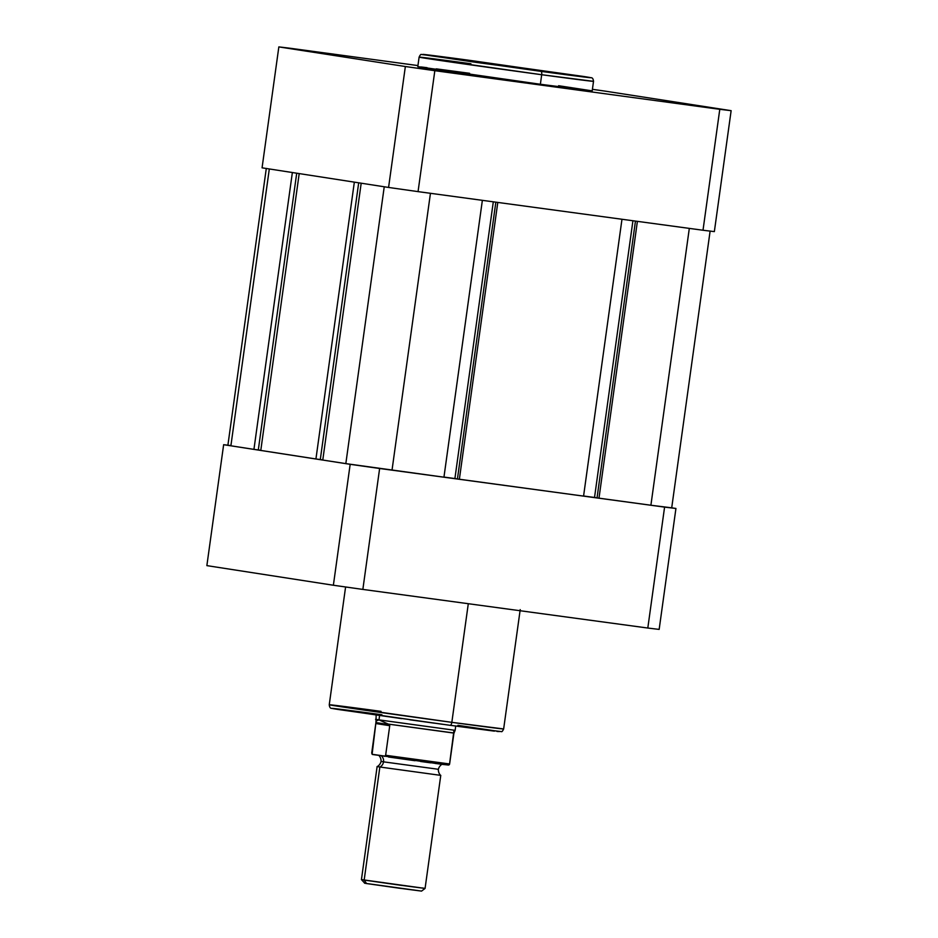 <?xml version="1.0" encoding="UTF-8"?>
<svg xmlns="http://www.w3.org/2000/svg" width="938" height="938" viewBox="0 0 938 938"><rect width="100%" height="100%" fill="white"/><g stroke="black" fill="none" stroke-linecap="round" stroke-linejoin="round"><path stroke-width="1.41" d="M311.627 51.332L333.998 54.545L311.627 51.332M426.567 69.154L448.939 72.367L426.567 69.154M685.432 104.235L707.803 107.448L685.432 104.235M540.851 71.347L429.967 55.647C405.779 51.883 448.833 57.511 472.658 60.771L590.752 77.69L476.563 62.436L424.797 54.814L445.878 57.195L583.542 76.459C607.73 80.234 564.676 74.594 540.851 71.347A3.213 1.301 97.7 0 1 541.695 74.723A3.213 1.301 -82.3 0 0 540.851 71.347M470.935 63.749C446.195 60.372 401.511 54.521 426.614 58.437L541.695 74.723A88.031 0.621 -172.1 0 1 419.11 57.136A88.031 0.621 -172.1 0 1 470.935 63.749M418.02 66.668L540.37 84.268A88.031 0.621 7.9 0 0 592.195 90.88L593.519 81.336A88.031 0.621 -172.1 0 1 541.695 74.723L593.519 81.336C593.215 78.792 592.37 77.596 590.975 77.725L472.658 60.771L421.408 54.486C420.916 54.076 420.154 54.955 419.11 57.136L417.785 66.692A88.031 0.621 7.9 0 0 540.37 84.268L541.695 74.723L540.37 84.268L592.159 90.869L558.602 85.721M262.065 167.832L388.578 187.448A239.049 1.7 7.9 0 0 418.055 191.622L703.008 230.244A239.049 1.7 7.9 0 0 714.357 231.604L731.136 110.672A239.049 1.7 -172.1 0 1 719.786 109.312L434.833 70.69A239.049 1.7 -172.1 0 1 405.357 66.516L278.844 46.9A239.049 1.7 -172.1 0 1 290.194 48.26L417.949 65.578L290.194 48.26A239.049 1.7 -172.1 0 0 278.844 46.9L262.065 167.832L388.578 187.448L405.357 66.516L278.844 46.9L262.065 167.832M592.406 89.321A239.049 1.7 -172.1 0 1 604.623 91.056L731.136 110.672L714.357 231.604A239.049 1.7 7.9 0 1 703.008 230.244L719.786 109.312L434.833 70.69L418.055 191.622L703.008 230.244L719.786 109.312A239.049 1.7 -172.1 0 0 731.136 110.672L604.623 91.056A239.049 1.7 -172.1 0 0 592.406 89.321M469.61 73.305L436.217 68.861M427.083 67.688L420.939 66.95M418.055 191.622L434.833 70.69A239.049 1.7 -172.1 0 1 405.357 66.516L388.578 187.448A239.049 1.7 7.9 0 0 418.055 191.622M322.778 460.042L361.189 183.203L322.778 460.042L345.829 463.618L322.778 460.042M384.24 186.779L345.829 463.618L392.025 470.149L430.448 193.298L392.025 470.149L443.944 477.196L345.829 463.618L384.24 186.779M482.367 200.333L443.944 477.196L482.367 200.333M493.306 201.822L454.907 478.556L443.967 477.067L459.362 479.283L497.785 202.42L459.362 479.283L583.565 496.12L457.427 478.978L495.839 202.162L457.427 478.978L454.907 478.556L493.306 201.822M621.976 219.258L583.565 496.12L621.976 219.258M583.577 495.991L594.528 497.48L632.927 220.747L594.528 497.48L597.049 497.867L583.577 495.991M635.46 221.087L597.037 497.902L598.983 498.207L637.394 221.345L598.983 498.207L650.902 505.242L597.037 497.902L635.46 221.087M670.846 507.728L650.902 505.242L689.313 228.391L650.902 505.242L666.039 507.247L671.702 507.892L710.125 231.029M230.889 445.796L269.312 168.957L230.889 445.796L253.94 449.372L230.889 445.796M292.363 172.533L253.94 449.372L292.363 172.533M296.713 173.202L258.302 449.959L253.94 449.372L260.811 450.287L258.313 449.947L296.713 173.202M260.787 450.428L299.199 173.589L260.787 450.428L315.93 458.975L260.787 450.428M354.341 182.136L315.93 458.975L354.341 182.136M358.691 182.816L320.292 459.573L315.93 458.975L322.789 459.89L320.292 459.55L358.691 182.816M230.22 445.503L227.887 445.28L266.298 168.406M381.918 714.756C358.082 711.496 315.027 705.857 339.216 709.632L450.099 725.32A3.213 1.301 -82.3 0 0 451.835 722.342L336.754 706.056C311.651 702.14 356.334 707.991 381.063 711.367M442.408 724.277L331.794 708.366C330.399 708.507 329.555 707.299 329.25 704.755L376.748 710.781M345.594 586.977L329.25 704.755A88.031 0.621 7.9 0 0 451.835 722.342L468.297 603.709L451.835 722.342A88.031 0.621 7.9 0 0 503.647 728.955L451.835 722.342A3.213 1.301 97.7 0 1 450.111 725.32L501.361 731.605C501.853 732.015 502.616 731.136 503.647 728.955L520.215 609.618M350.167 464.31L223.643 444.694A239.049 1.7 -172.1 0 1 227.887 445.198A239.049 1.7 -172.1 0 0 223.643 444.694L206.864 565.626L333.377 585.242A239.049 1.7 7.9 0 0 362.854 589.416L647.806 628.038A239.049 1.7 7.9 0 0 659.156 629.398L675.935 508.466A239.049 1.7 -172.1 0 1 664.585 507.106L379.632 468.484A239.049 1.7 -172.1 0 1 350.167 464.31L223.643 444.694L206.864 565.626L333.377 585.242L350.167 464.31L333.377 585.242A239.049 1.7 7.9 0 0 362.854 589.416L647.806 628.038L664.585 507.106L379.632 468.484L362.854 589.416L379.632 468.484A239.049 1.7 -172.1 0 1 350.167 464.31M671.714 507.821L675.935 508.466L659.156 629.398A239.049 1.7 7.9 0 1 647.806 628.038L664.585 507.106A239.049 1.7 -172.1 0 0 675.935 508.466L671.714 507.821M374.555 713.759L337.598 708.94M335.018 708.636L332.627 708.542M334.045 708.8L401.699 718.649M409.883 719.798L434.47 723.186M457.463 726.317L494.42 731.136M496.999 731.441L499.391 731.534M497.972 731.277L457.896 725.32M442.314 764.236C442.806 763.684 439.207 765.502 438.363 769.359C438.128 773.311 441.095 776.043 440.766 775.374L379.855 767.014L364.167 880.067L399.846 885.155L425.078 888.427L440.766 775.374L379.855 767.014A6.531 5.956 98.8 0 0 383.536 761.844L435.889 768.937L383.536 761.844A6.531 5.956 -81.2 0 1 379.855 767.014L377.123 766.534C376.63 767.096 380.218 765.267 381.074 761.41L383.536 761.844L381.074 761.41C381.309 757.47 378.342 754.738 378.671 755.407M438.363 769.359L435.889 768.937M364.519 883.15L366.57 883.549L364.167 880.067L366.57 883.549L398.673 888.122L421.549 891.1L425.078 888.427L361.435 879.598L364.167 880.067L379.855 767.014L377.123 766.545L361.435 879.598L364.8 883.268L421.537 891.088M422.346 887.958L425.078 888.427M381.485 755.946A6.531 5.956 -81.2 0 1 383.536 761.844A6.531 5.956 98.8 0 0 381.485 755.946M449.009 764.904L372.445 754.492L371.706 753.132L375.974 722.178L376.572 720.208L378.987 719.88L379.597 715.53L378.987 719.88L455.129 730.327L378.987 719.88L376.044 720.994L375.939 722.577L389.598 724.699L378.987 719.88L389.598 724.699L375.939 722.577L375.81 723.526L389.739 725.695L389.598 724.699L389.739 725.695L375.81 723.526L372.105 754.281L442.49 764.4L448.552 765.045L449.501 764.364L453.922 730.819M388.484 756.989L415.018 760.718M420.517 761.468L430.73 762.852M435.22 763.45L448.176 765.033M453.089 730.139L455.129 730.327L455.716 726.082M449.314 764.646L449.619 763.966L385.635 755.289L384.557 756.368L385.635 755.289L389.739 725.695L385.635 755.289L449.619 763.966L453.945 733L388.578 724.136L453.933 733.094M453.875 733.41L455.129 730.327M378.987 719.88L375.563 719.294L378.987 719.88M376.15 715.037L375.974 722.178"/></g></svg>
